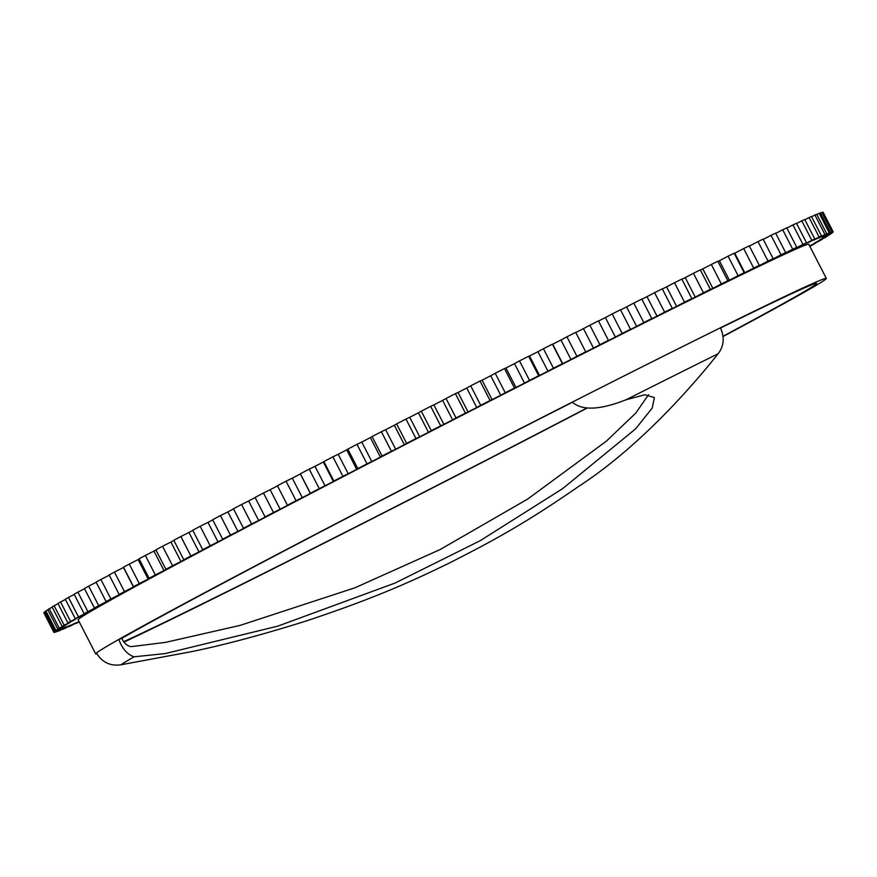 <?xml version="1.0" encoding="UTF-8"?>
<svg xmlns="http://www.w3.org/2000/svg" width="877" height="877" viewBox="0 0 877 877"><rect width="100%" height="100%" fill="white"/><g stroke="black" fill="none" stroke-linecap="round" stroke-linejoin="round"><path stroke-width="1.32" d="M96.832 653.825A410.732 6.391 -27.2 0 1 95.692 653.891A410.732 6.391 -27.2 0 1 96.404 653.025A410.732 6.391 -27.2 0 1 118.812 639.443A410.732 6.391 -27.2 0 1 214.361 587.568A410.732 6.391 -27.2 0 1 572.308 402.126C582.098 410.831 600.032 410.041 626.101 399.748L644.913 394.738L654.363 397.566L652.225 408.046L635.617 428.842L562.65 488.642L480.114 540.736L394.99 583.084L277.746 626.156L165.216 653.573L134.028 656.807C127.308 654.472 122.232 648.684 118.812 639.443L121.717 638.379C124.402 643.597 127.625 646.338 131.364 646.612L165.545 642.381L240.123 625.389L355.021 587.765L440.046 549.583L527.636 499.09L606.281 441.23L635.77 413.089L648.542 394.694M95.692 653.891L78.174 619.809A410.732 6.391 -27.2 0 1 196.843 553.475A410.732 6.391 152.8 0 1 589.388 350.515A410.732 6.391 152.8 0 1 808.791 244.321L826.32 278.404A410.732 6.391 -27.2 0 1 723.054 336.527M586.845 408.243A410.732 6.391 -27.2 0 1 124.03 642.052M96.404 653.025C102.28 662.464 110.535 666.377 121.147 664.744A395.078 6.15 -27.2 0 1 134.028 656.807M586.472 408.233A399.78 6.227 -27.2 0 1 123.734 641.657M720.532 328.031A399.78 6.227 -27.2 0 1 816.575 283.414A399.78 6.227 -27.2 0 1 723.021 336.264M121.147 664.744L189.399 652.06C220.982 645.79 259.614 635.54 305.295 621.289C379.555 596.601 414.799 579.708 449.199 563.122C492.907 540.802 523.043 524.852 579.127 486.121C637.919 447.851 690.594 388.511 718.099 353.771C723.974 346.163 724.742 337.502 720.423 327.812A410.732 6.391 -27.2 0 1 826.32 278.404M121.717 638.379A399.78 6.227 -27.2 0 1 220.938 584.334A399.78 6.227 -27.2 0 1 572.396 402.28M823.108 212.278A438.116 6.819 -27.2 0 1 823.141 212.322L833.15 231.802A438.116 6.819 152.8 0 0 833.117 231.758L823.108 212.278A146.36 2.28 -27.2 0 0 822.692 212.497M821.935 212.398A438.116 6.819 -27.2 0 1 822.571 212.256L832.58 231.736A438.116 6.819 152.8 0 0 831.955 231.879L821.935 212.398A146.36 2.28 -27.2 0 0 820.554 213.1M819.206 213.308A438.116 6.819 -27.2 0 1 820.433 212.87L830.442 232.35A438.116 6.819 152.8 0 0 829.225 232.789L819.206 213.308A146.36 2.28 -27.2 0 0 816.849 214.514M814.93 215.029A438.116 6.819 -27.2 0 1 816.739 214.284L826.748 233.764A438.116 6.819 152.8 0 0 824.939 234.51L814.93 215.029A146.36 2.28 -27.2 0 0 811.62 216.729M809.109 217.551A438.116 6.819 -27.2 0 1 811.499 216.498L821.508 235.979A438.116 6.819 152.8 0 0 819.118 237.031L809.109 217.551A146.36 2.28 -27.2 0 0 804.856 219.732M801.775 220.851A438.116 6.819 -27.2 0 1 804.735 219.502L814.755 238.982A438.116 6.819 152.8 0 0 811.795 240.331L801.775 220.851A146.36 2.28 -27.2 0 0 796.601 223.514M792.961 224.929A438.116 6.819 -27.2 0 1 796.48 223.284L806.5 242.765A438.116 6.819 152.8 0 0 802.97 244.409L792.961 224.929A146.36 2.28 -27.2 0 0 786.877 228.053M782.701 229.752A438.116 6.819 -27.2 0 1 786.768 227.834L796.776 247.314A438.116 6.819 152.8 0 0 792.709 249.232L782.701 229.752A146.36 2.28 -27.2 0 0 775.739 233.348M771.036 235.321A438.116 6.819 -27.2 0 1 775.63 233.118L785.639 252.598A438.116 6.819 152.8 0 0 781.045 254.801L771.036 235.321A146.36 2.28 -27.2 0 0 763.231 239.355M758.002 241.603A438.116 6.819 -27.2 0 1 763.111 239.136L773.119 258.616A438.116 6.819 152.8 0 0 768.022 261.083L758.002 241.603A146.36 2.28 -27.2 0 0 749.386 246.075M743.674 248.564A438.116 6.819 -27.2 0 1 749.265 245.845L759.285 265.325A438.116 6.819 152.8 0 0 753.683 268.055L743.674 248.564A146.36 2.28 -27.2 0 0 734.762 253.201A428.206 6.665 -27.2 0 0 734.268 253.442M728.085 256.194A438.116 6.819 -27.2 0 1 734.159 253.223L744.167 272.703A438.116 6.819 152.8 0 0 738.105 275.674L728.085 256.194A146.36 2.28 -27.2 0 0 719.381 260.743A428.206 6.665 -27.2 0 0 717.934 261.456M711.324 264.459A438.116 6.819 -27.2 0 1 717.824 261.247L727.844 280.728A438.116 6.819 152.8 0 0 721.332 283.94L711.324 264.459A146.36 2.28 -27.2 0 0 702.839 268.888A428.206 6.665 -27.2 0 0 700.449 270.072M693.433 273.306A438.116 6.819 -27.2 0 1 700.361 269.875L710.37 289.355A438.116 6.819 152.8 0 0 703.442 292.786L693.433 273.306A146.36 2.28 -27.2 0 0 685.222 277.614A428.206 6.665 -27.2 0 0 681.9 279.27M674.501 282.723A438.116 6.819 -27.2 0 1 681.813 279.083L691.821 298.564A438.116 6.819 152.8 0 0 684.509 302.203L674.501 282.723A146.36 2.28 -27.2 0 0 666.586 286.889A428.206 6.665 -27.2 0 0 662.354 289.004M654.593 292.666A438.116 6.819 -27.2 0 1 662.267 288.829L672.275 308.309A438.116 6.819 152.8 0 0 664.602 312.146L654.593 292.666A146.36 2.28 -27.2 0 0 647.018 296.667A428.206 6.665 -27.2 0 0 641.876 299.232M633.797 303.08A438.116 6.819 -27.2 0 1 641.8 299.068L651.808 318.548A438.116 6.819 152.8 0 0 643.806 322.561L633.797 303.08A146.36 2.28 -27.2 0 0 626.584 306.906A428.206 6.665 -27.2 0 0 620.576 309.932M612.19 313.944A438.116 6.819 -27.2 0 1 620.488 309.767L630.508 329.248A438.116 6.819 152.8 0 0 622.21 333.424L612.19 313.944A146.36 2.28 -27.2 0 0 605.371 317.584A428.206 6.665 -27.2 0 0 598.509 321.037M589.87 325.203A438.116 6.819 -27.2 0 1 598.432 320.883L608.441 340.364A438.116 6.819 152.8 0 0 599.89 344.683L589.87 325.203A146.36 2.28 -27.2 0 0 583.468 328.634A428.206 6.665 -27.2 0 0 575.783 332.515M566.926 336.812A438.116 6.819 -27.2 0 1 575.707 332.372L585.715 351.852A438.116 6.819 152.8 0 0 576.934 356.292L566.926 336.812A146.36 2.28 -27.2 0 0 560.962 340.024A428.206 6.665 -27.2 0 0 552.707 344.201M296.075 500.701A438.116 6.819 152.8 0 0 287.415 505.218L277.406 485.737A438.116 6.819 -27.2 0 1 286.055 481.221L296.075 500.701A146.36 2.28 -27.2 0 1 302.302 497.643A428.206 6.665 -27.2 0 1 310.458 493.389A146.36 2.28 -27.2 0 1 310.326 493.356L300.318 473.876A146.36 2.28 -27.2 0 1 300.373 473.766A438.116 6.819 -27.2 0 1 309.23 469.14A146.36 2.28 -27.2 0 1 315.007 466.323A428.206 6.665 -27.2 0 1 323.339 461.993A146.36 2.28 -27.2 0 1 323.865 461.543A438.116 6.819 -27.2 0 1 332.909 456.84A146.36 2.28 -27.2 0 1 338.204 454.275A428.206 6.665 -27.2 0 1 346.689 449.868A146.36 2.28 -27.2 0 1 347.796 449.123A438.116 6.819 -27.2 0 1 356.994 444.354A146.36 2.28 -27.2 0 1 361.784 442.052A428.206 6.665 -27.2 0 1 370.39 437.601A146.36 2.28 -27.2 0 1 372.089 436.549A438.116 6.819 -27.2 0 1 381.374 431.747A146.36 2.28 -27.2 0 1 385.661 429.719A428.206 6.665 -27.2 0 1 394.332 425.235A146.36 2.28 -27.2 0 1 396.612 423.887A438.116 6.819 -27.2 0 1 405.974 419.063A146.36 2.28 -27.2 0 1 409.712 417.309A428.206 6.665 -27.2 0 1 418.439 412.815A146.36 2.28 -27.2 0 1 421.289 411.181A438.116 6.819 -27.2 0 1 430.684 406.347A146.36 2.28 -27.2 0 1 433.874 404.878A428.206 6.665 -27.2 0 1 442.611 400.394A146.36 2.28 -27.2 0 1 446.02 398.476A438.116 6.819 -27.2 0 1 455.404 393.663A146.36 2.28 -27.2 0 1 458.035 392.49A428.206 6.665 -27.2 0 1 466.739 388.029A146.36 2.28 -27.2 0 1 470.697 385.825A438.116 6.819 -27.2 0 1 480.037 381.046A146.36 2.28 -27.2 0 1 482.087 380.169A428.206 6.665 -27.2 0 1 490.736 375.751A146.36 2.28 -27.2 0 1 495.22 373.284A438.116 6.819 -27.2 0 1 504.483 368.559A146.36 2.28 -27.2 0 1 505.952 367.989A428.206 6.665 -27.2 0 1 514.503 363.626A146.36 2.28 -27.2 0 1 519.502 360.907A438.116 6.819 -27.2 0 1 528.634 356.259A146.36 2.28 -27.2 0 1 529.522 355.985A428.206 6.665 -27.2 0 1 537.941 351.699A146.36 2.28 -27.2 0 1 543.433 348.728A438.116 6.819 -27.2 0 1 552.411 344.168A146.36 2.28 -27.2 0 1 552.696 344.179L562.705 363.659A146.36 2.28 -27.2 0 1 562.716 363.692A428.206 6.665 -27.2 0 1 570.971 359.504A146.36 2.28 -27.2 0 1 576.934 356.292M286.055 481.221A146.36 2.28 -27.2 0 1 292.293 478.162A428.206 6.665 -27.2 0 1 300.362 473.953M263.484 493.017L273.492 512.508A438.116 6.819 152.8 0 0 265.084 516.904L255.075 497.423A438.116 6.819 -27.2 0 1 263.484 493.017A146.36 2.28 -27.2 0 1 270.138 489.728A428.206 6.665 -27.2 0 1 277.483 485.891M241.581 504.494L251.589 523.975A438.116 6.819 152.8 0 0 243.477 528.239L233.457 508.759A438.116 6.819 -27.2 0 1 241.581 504.494A146.36 2.28 -27.2 0 1 248.651 500.986A428.206 6.665 -27.2 0 1 255.152 497.577M220.456 515.599L230.465 535.08A438.116 6.819 152.8 0 0 222.67 539.202L212.651 519.721A438.116 6.819 -27.2 0 1 220.456 515.599A146.36 2.28 -27.2 0 1 227.899 511.894A428.206 6.665 -27.2 0 1 233.545 508.923M200.186 526.299L210.206 545.779A438.116 6.819 152.8 0 0 202.751 549.715L192.732 530.234A438.116 6.819 -27.2 0 1 200.186 526.299A146.36 2.28 -27.2 0 1 207.981 522.396A428.206 6.665 -27.2 0 1 212.738 519.886M180.859 536.527L190.879 556.007A438.116 6.819 152.8 0 0 183.797 559.767L173.789 540.287A438.116 6.819 -27.2 0 1 180.859 536.527A146.36 2.28 -27.2 0 1 188.961 532.46A428.206 6.665 -27.2 0 1 192.819 530.41M162.552 546.261L172.572 565.742A438.116 6.819 152.8 0 0 165.896 569.305L155.887 549.824A438.116 6.819 -27.2 0 1 162.552 546.261A146.36 2.28 -27.2 0 1 170.938 542.041A428.206 6.665 -27.2 0 1 173.876 540.473M145.341 555.459L155.35 574.939A438.116 6.819 152.8 0 0 149.112 578.283L139.092 558.802A438.116 6.819 -27.2 0 1 145.341 555.459A146.36 2.28 -27.2 0 1 153.957 551.096A428.206 6.665 -27.2 0 1 155.985 550.022M129.281 564.075L139.29 583.556A438.116 6.819 152.8 0 0 133.501 586.68L123.493 567.2A438.116 6.819 -27.2 0 1 129.281 564.075A146.36 2.28 -27.2 0 1 138.117 559.592A428.206 6.665 -27.2 0 1 139.202 559.011M114.448 572.089L124.457 591.569A438.116 6.819 152.8 0 0 119.151 594.442L109.143 574.961A438.116 6.819 -27.2 0 1 114.448 572.089A146.36 2.28 -27.2 0 1 123.46 567.507A428.206 6.665 -27.2 0 1 123.613 567.419M100.899 579.456L110.908 598.936A438.116 6.819 152.8 0 0 106.106 601.556L96.097 582.076A438.116 6.819 -27.2 0 1 100.899 579.456A146.36 2.28 -27.2 0 1 109.263 575.191M88.687 586.154L98.695 605.634A438.116 6.819 152.8 0 0 94.42 607.991L84.411 588.511A438.116 6.819 -27.2 0 1 88.687 586.154A146.36 2.28 -27.2 0 1 96.207 582.306M77.867 592.15L87.875 611.631A438.116 6.819 152.8 0 0 84.137 613.725L74.128 594.244A438.116 6.819 -27.2 0 1 77.867 592.15A146.36 2.28 -27.2 0 1 84.521 588.741M68.472 597.423L78.481 616.904A438.116 6.819 152.8 0 0 75.301 618.713L65.293 599.232A438.116 6.819 -27.2 0 1 68.472 597.423A146.36 2.28 -27.2 0 1 74.238 594.463M60.557 601.951L70.566 621.431A438.116 6.819 152.8 0 0 67.946 622.955L57.937 603.475A438.116 6.819 -27.2 0 1 60.557 601.951A146.36 2.28 -27.2 0 1 65.402 599.451M54.133 605.722L64.142 625.202A438.116 6.819 152.8 0 0 62.103 626.43L52.094 606.95A438.116 6.819 -27.2 0 1 54.133 605.722A146.36 2.28 -27.2 0 1 58.046 603.694M49.244 608.715L59.252 628.195A438.116 6.819 152.8 0 0 57.805 629.116L47.786 609.636A438.116 6.819 -27.2 0 1 49.244 608.715A146.36 2.28 -27.2 0 1 52.214 607.169M45.9 610.907L55.909 630.388A438.116 6.819 152.8 0 0 55.054 631.023L45.034 611.532A438.116 6.819 -27.2 0 1 45.9 610.907A146.36 2.28 -27.2 0 1 47.906 609.866M44.113 612.31L54.133 631.791A438.116 6.819 152.8 0 0 53.859 632.12L43.85 612.628A438.116 6.819 -27.2 0 1 44.113 612.31A146.36 2.28 -27.2 0 1 45.155 611.773M55.141 631.944L55.262 632.185A146.36 2.28 -27.2 0 1 63.78 627.724A428.206 6.665 -27.2 0 1 63.199 627.855A146.36 2.28 -27.2 0 1 54.242 632.405A438.116 6.819 152.8 0 1 53.914 632.394L43.905 612.913A146.36 2.28 -27.2 0 1 43.971 612.87M76.047 623.119L76.167 623.339A438.116 6.819 152.8 0 0 79.259 621.914M68.538 626.518L68.658 626.737A438.116 6.819 152.8 0 0 71.333 625.542A146.36 2.28 -27.2 0 0 79.083 621.563M62.53 629.127L62.651 629.346A438.116 6.819 152.8 0 0 64.755 628.447A146.36 2.28 -27.2 0 0 74.063 623.69A428.206 6.665 -27.2 0 0 76.277 622.714A146.36 2.28 -27.2 0 0 68.658 626.737M58.068 630.936L58.178 631.166A438.116 6.819 152.8 0 0 59.702 630.574A146.36 2.28 -27.2 0 0 68.921 625.86A428.206 6.665 -27.2 0 0 70.609 625.158A146.36 2.28 -27.2 0 0 62.651 629.346M55.262 632.185A438.116 6.819 152.8 0 0 56.194 631.889A146.36 2.28 -27.2 0 0 65.304 627.252A428.206 6.665 -27.2 0 0 66.433 626.836A146.36 2.28 -27.2 0 0 58.178 631.166M300.373 473.766L310.381 493.247A438.116 6.819 152.8 0 1 319.25 488.632A146.36 2.28 -27.2 0 1 325.027 485.803A428.206 6.665 -27.2 0 1 333.359 481.473A146.36 2.28 -27.2 0 1 333.874 481.024L323.865 461.543M309.23 469.14L319.25 488.632M332.909 456.84L342.918 476.321A438.116 6.819 152.8 0 0 333.874 481.024M347.796 449.123L357.816 468.603A438.116 6.819 152.8 0 1 367.003 463.845A146.36 2.28 -27.2 0 1 371.804 461.532A428.206 6.665 -27.2 0 1 380.399 457.081A146.36 2.28 -27.2 0 1 382.098 456.029L372.089 436.549M356.994 444.354L367.003 463.845M381.374 431.747L391.394 451.227A438.116 6.819 152.8 0 0 382.098 456.029M396.612 423.887L406.621 443.367A438.116 6.819 152.8 0 1 415.983 438.544A146.36 2.28 -27.2 0 1 419.732 436.79A428.206 6.665 -27.2 0 1 428.458 432.295A146.36 2.28 -27.2 0 1 431.309 430.662L421.289 411.181M405.974 419.063L415.983 438.544M430.684 406.347L440.692 425.827A438.116 6.819 152.8 0 0 431.309 430.662M446.02 398.476L456.029 417.956A438.116 6.819 152.8 0 1 465.413 413.144A146.36 2.28 -27.2 0 1 468.044 411.971A428.206 6.665 -27.2 0 1 476.748 407.509A146.36 2.28 -27.2 0 1 480.706 405.306L470.697 385.825M455.404 393.663L465.413 413.144M480.037 381.046L490.046 400.526A438.116 6.819 152.8 0 0 480.706 405.306M495.22 373.284L505.24 392.764A438.116 6.819 152.8 0 1 514.492 388.04A146.36 2.28 -27.2 0 1 515.961 387.47A428.206 6.665 -27.2 0 1 524.512 383.106A146.36 2.28 -27.2 0 1 529.511 380.388L519.502 360.907M504.483 368.559L514.492 388.04M528.634 356.259L538.653 375.74A438.116 6.819 152.8 0 0 529.511 380.388M543.433 348.728L553.442 368.208A438.116 6.819 152.8 0 1 562.42 363.659A146.36 2.28 -27.2 0 1 562.705 363.659M552.411 344.168L562.42 363.659M832.591 232.219L832.712 232.46A146.36 2.28 -27.2 0 0 824.051 236.834A428.206 6.665 -27.2 0 0 824.303 236.538A146.36 2.28 -27.2 0 0 833.15 231.934A438.116 6.819 152.8 0 0 833.15 231.802M830.618 233.72L830.738 233.951A146.36 2.28 -27.2 0 0 822.33 238.193A428.206 6.665 -27.2 0 0 823.13 237.612A146.36 2.28 -27.2 0 0 832.152 232.931A438.116 6.819 152.8 0 0 832.712 232.46M827.099 236.023L827.208 236.253A146.36 2.28 -27.2 0 0 819.074 240.342A428.206 6.665 -27.2 0 0 820.423 239.476A146.36 2.28 -27.2 0 0 829.587 234.729A438.116 6.819 152.8 0 0 830.738 233.951M822.023 239.103L822.133 239.333A146.36 2.28 -27.2 0 0 814.305 243.258A428.206 6.665 -27.2 0 0 816.202 242.118A146.36 2.28 -27.2 0 0 825.465 237.327A438.116 6.819 152.8 0 0 827.208 236.253M809.657 245.999A428.206 6.665 -27.2 0 0 810.48 245.516A146.36 2.28 -27.2 0 0 819.809 240.704A438.116 6.819 152.8 0 0 822.133 239.333M815.424 242.973L815.533 243.192A438.116 6.819 152.8 0 1 812.628 244.858A146.36 2.28 -27.2 0 1 809.822 246.305M76.167 623.339A146.36 2.28 -27.2 0 1 79.171 621.749M53.914 632.394A146.36 2.28 -27.2 0 1 62.662 627.833A428.206 6.665 -27.2 0 1 62.629 627.8A428.206 6.665 -27.2 0 1 62.629 627.68A146.36 2.28 -27.2 0 1 53.859 632.12M54.133 631.791A146.36 2.28 -27.2 0 1 63.067 627.143A428.206 6.665 -27.2 0 1 63.593 626.704A146.36 2.28 -27.2 0 1 55.054 631.023M55.909 630.388A146.36 2.28 -27.2 0 1 65.008 625.674A428.206 6.665 -27.2 0 1 66.082 624.95A146.36 2.28 -27.2 0 1 57.805 629.116M59.252 628.195A146.36 2.28 -27.2 0 1 68.472 623.426A428.206 6.665 -27.2 0 1 70.094 622.418A146.36 2.28 -27.2 0 1 62.103 626.43M64.142 625.202A146.36 2.28 -27.2 0 1 73.449 620.401A428.206 6.665 -27.2 0 1 75.608 619.129A146.36 2.28 -27.2 0 1 67.946 622.955M70.566 621.431A146.36 2.28 -27.2 0 1 79.917 616.619A428.206 6.665 -27.2 0 1 82.613 615.073A146.36 2.28 -27.2 0 1 75.301 618.713M78.481 616.904A146.36 2.28 -27.2 0 1 87.843 612.102A428.206 6.665 -27.2 0 1 91.065 610.282A146.36 2.28 -27.2 0 1 84.137 613.725M87.875 611.631A146.36 2.28 -27.2 0 1 97.204 606.851A428.206 6.665 -27.2 0 1 100.932 604.779A146.36 2.28 -27.2 0 1 94.42 607.991M98.695 605.634A146.36 2.28 -27.2 0 1 107.959 600.898A428.206 6.665 -27.2 0 1 112.179 598.585A146.36 2.28 -27.2 0 1 106.106 601.556M110.908 598.936A146.36 2.28 -27.2 0 1 120.061 594.266A428.206 6.665 -27.2 0 1 124.764 591.712A146.36 2.28 -27.2 0 1 119.151 594.442M124.457 591.569A146.36 2.28 -27.2 0 1 133.468 586.987A428.206 6.665 -27.2 0 1 138.632 584.203A146.36 2.28 -27.2 0 1 133.501 586.68M139.29 583.556A146.36 2.28 -27.2 0 1 148.125 579.072A428.206 6.665 -27.2 0 1 153.716 576.068A146.36 2.28 -27.2 0 1 149.112 578.283M155.35 574.939A146.36 2.28 -27.2 0 1 163.977 570.576A428.206 6.665 -27.2 0 1 169.985 567.364A146.36 2.28 -27.2 0 1 165.896 569.305M172.572 565.742A146.36 2.28 -27.2 0 1 180.947 561.521A428.206 6.665 -27.2 0 1 187.338 558.112A146.36 2.28 -27.2 0 1 183.797 559.767M190.879 556.007A146.36 2.28 -27.2 0 1 198.969 551.94A428.206 6.665 -27.2 0 1 205.733 548.355A146.36 2.28 -27.2 0 1 202.751 549.715M210.206 545.779A146.36 2.28 -27.2 0 1 217.989 541.876A428.206 6.665 -27.2 0 1 225.082 538.127A146.36 2.28 -27.2 0 1 222.67 539.202M230.465 535.08A146.36 2.28 -27.2 0 1 237.908 531.374A428.206 6.665 -27.2 0 1 245.319 527.472A146.36 2.28 -27.2 0 1 243.477 528.239M251.589 523.975A146.36 2.28 -27.2 0 1 258.66 520.467A428.206 6.665 -27.2 0 1 266.345 516.443A146.36 2.28 -27.2 0 1 265.084 516.904M273.492 512.508A146.36 2.28 -27.2 0 1 280.147 509.208A428.206 6.665 -27.2 0 1 288.084 505.064A146.36 2.28 -27.2 0 1 287.415 505.218M342.918 476.321A146.36 2.28 -27.2 0 1 348.224 473.755A428.206 6.665 -27.2 0 1 356.698 469.348A146.36 2.28 -27.2 0 1 357.816 468.603M391.394 451.227A146.36 2.28 -27.2 0 1 395.67 449.199A428.206 6.665 -27.2 0 1 404.341 444.716A146.36 2.28 -27.2 0 1 406.621 443.367M440.692 425.827A146.36 2.28 -27.2 0 1 443.883 424.358A428.206 6.665 -27.2 0 1 452.62 419.875A146.36 2.28 -27.2 0 1 456.029 417.956M490.046 400.526A146.36 2.28 -27.2 0 1 492.096 399.649A428.206 6.665 -27.2 0 1 500.745 395.231A146.36 2.28 -27.2 0 1 505.24 392.764M538.653 375.74A146.36 2.28 -27.2 0 1 539.53 375.466A428.206 6.665 -27.2 0 1 547.961 371.179A146.36 2.28 -27.2 0 1 553.442 368.208M585.715 351.852A146.36 2.28 -27.2 0 1 585.408 352.192A428.206 6.665 -27.2 0 1 593.477 348.114A146.36 2.28 -27.2 0 1 599.89 344.683M608.441 340.364A146.36 2.28 -27.2 0 1 607.542 341.01A428.206 6.665 -27.2 0 1 615.38 337.064A146.36 2.28 -27.2 0 1 622.21 333.424M630.508 329.248A146.36 2.28 -27.2 0 1 629.017 330.201A428.206 6.665 -27.2 0 1 636.592 326.387A146.36 2.28 -27.2 0 1 643.806 322.561M651.808 318.548A146.36 2.28 -27.2 0 1 649.736 319.798A428.206 6.665 -27.2 0 1 657.026 316.148A146.36 2.28 -27.2 0 1 664.602 312.146M672.275 308.309A146.36 2.28 -27.2 0 1 669.633 309.844A428.206 6.665 -27.2 0 1 676.595 306.369A146.36 2.28 -27.2 0 1 684.509 302.203M691.821 298.564A146.36 2.28 -27.2 0 1 688.609 300.383A428.206 6.665 -27.2 0 1 695.231 297.095A146.36 2.28 -27.2 0 1 703.442 292.786M710.37 289.355A146.36 2.28 -27.2 0 1 706.61 291.46A428.206 6.665 -27.2 0 1 712.848 288.369A146.36 2.28 -27.2 0 1 721.332 283.94M727.844 280.728A146.36 2.28 -27.2 0 1 723.547 283.096A428.206 6.665 -27.2 0 1 729.39 280.223A146.36 2.28 -27.2 0 1 738.105 275.674M744.167 272.703A146.36 2.28 -27.2 0 1 739.344 275.334A428.206 6.665 -27.2 0 1 744.77 272.681A146.36 2.28 -27.2 0 1 753.683 268.055M759.285 265.325A146.36 2.28 -27.2 0 1 753.968 268.209A428.206 6.665 -27.2 0 1 758.945 265.786A146.36 2.28 -27.2 0 1 768.022 261.083M773.119 258.616A146.36 2.28 -27.2 0 1 767.331 261.73A428.206 6.665 -27.2 0 1 771.848 259.559A146.36 2.28 -27.2 0 1 781.045 254.801M785.639 252.598A146.36 2.28 -27.2 0 1 779.39 255.952A428.206 6.665 -27.2 0 1 783.424 254.034A146.36 2.28 -27.2 0 1 792.709 249.232M796.776 247.314A146.36 2.28 -27.2 0 1 790.1 250.877A428.206 6.665 -27.2 0 1 793.63 249.221A146.36 2.28 -27.2 0 1 802.97 244.409M806.5 242.765A146.36 2.28 -27.2 0 1 799.418 246.525A428.206 6.665 -27.2 0 1 802.433 245.143A146.36 2.28 -27.2 0 1 811.795 240.331M814.755 238.982A146.36 2.28 -27.2 0 1 807.3 242.929A428.206 6.665 -27.2 0 1 809.789 241.811A146.36 2.28 -27.2 0 1 819.118 237.031M821.508 235.979A146.36 2.28 -27.2 0 1 813.713 240.09A428.206 6.665 -27.2 0 1 815.665 239.257A146.36 2.28 -27.2 0 1 824.939 234.51M826.748 233.764A146.36 2.28 -27.2 0 1 818.636 238.029A428.206 6.665 -27.2 0 1 820.05 237.47A146.36 2.28 -27.2 0 1 829.225 232.789M830.442 232.35A146.36 2.28 -27.2 0 1 822.056 236.746A428.206 6.665 -27.2 0 1 822.911 236.472A146.36 2.28 -27.2 0 1 831.955 231.879M832.58 231.736A146.36 2.28 -27.2 0 1 823.942 236.242A428.206 6.665 -27.2 0 1 824.248 236.264A146.36 2.28 -27.2 0 1 833.117 231.758M809.712 246.097A146.36 2.28 -27.2 0 1 815.533 243.192M133.468 586.987L123.46 567.507M148.125 579.072L138.117 559.592M163.977 570.576L153.957 551.096M180.947 561.521L170.938 542.041M198.969 551.94L188.961 532.46M217.989 541.876L207.981 522.396M237.908 531.374L227.899 511.894M258.66 520.467L248.651 500.986M280.147 509.208L270.138 489.728M302.302 497.643L292.293 478.162M325.027 485.803L315.007 466.323M333.359 481.473L323.339 461.993M348.224 473.755L338.204 454.275M356.698 469.348L346.689 449.868M371.804 461.532L361.784 442.052M380.399 457.081L370.39 437.601M395.67 449.199L385.661 429.719M404.341 444.716L394.332 425.235M419.732 436.79L409.712 417.309M428.458 432.295L418.439 412.815M443.883 424.358L433.874 404.878M452.62 419.875L442.611 400.394M468.044 411.971L458.035 392.49M476.748 407.509L466.739 388.029M492.096 399.649L482.087 380.169M500.745 395.231L490.736 375.751M515.961 387.47L505.952 367.989M524.512 383.106L514.503 363.626M539.53 375.466L529.522 355.985M547.961 371.179L537.941 351.699M570.971 359.504L560.962 340.024M593.477 348.114L583.468 328.634M615.38 337.064L605.371 317.584M636.592 326.387L626.584 306.906M657.026 316.148L647.018 296.667M676.595 306.369L666.586 286.889M695.231 297.095L685.222 277.614M712.848 288.369L702.839 268.888M729.39 280.223L719.381 260.743M744.77 272.681L734.762 253.201M718.099 353.771A395.078 6.15 152.8 0 0 626.101 399.748M720.423 327.812A410.732 6.391 152.8 0 0 572.308 402.126"/></g></svg>
